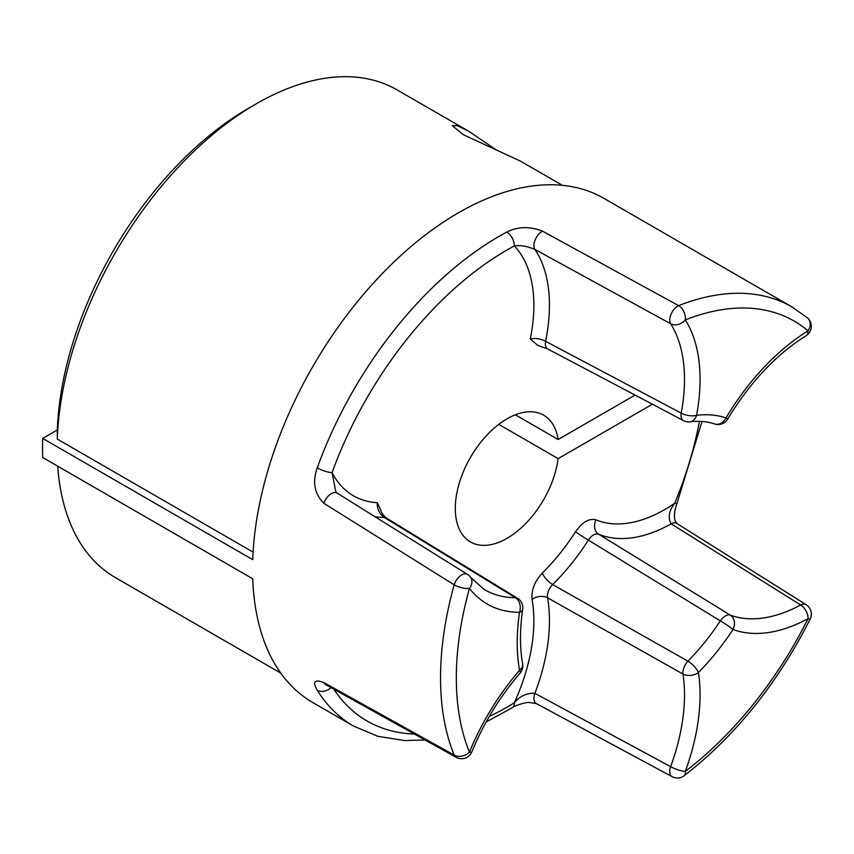 <?xml version="1.0" encoding="UTF-8"?>
<svg xmlns="http://www.w3.org/2000/svg" width="854" height="854" viewBox="0 0 854 854"><rect width="100%" height="100%" fill="white"/><g stroke="black" fill="none" stroke-linecap="round" stroke-linejoin="round"><path stroke-width="1.28" d="M57.303 429.968A270.462 156.154 -60 0 1 248.365 108.383L256.253 103.825A281.617 162.591 120 0 0 57.293 439.073L57.303 429.968L42.7 438.401A291.097 168.067 120 0 0 42.7 457.52L252.741 578.788A291.097 168.067 -60 0 0 312.863 702.586L353.609 726.103A291.097 168.067 -60 0 1 317.229 690.224C312.254 681.631 314.475 679.09 323.912 682.592L454.189 755.075A291.097 168.067 -60 0 1 454.189 584.841L323.912 503.326C314.486 494.007 312.265 482.19 317.229 467.864A291.097 168.067 -60 0 1 499.163 236.323A291.097 168.067 -60 0 1 506.742 232.107C517.78 226.481 529.747 226.182 542.642 231.21L678.631 305.636A291.097 168.067 -60 0 1 791.925 306.906L603.959 198.384A291.097 168.067 -60 0 0 458.417 212.806A291.097 168.067 -60 0 0 252.741 559.669L42.7 438.401M562.38 185.318L520.342 161.054L463.274 134.697L452.332 125.655L457.071 125.591L468.323 131.025L397.067 89.883A281.617 162.591 120 0 0 256.253 103.825L248.365 108.383A270.462 156.154 -60 0 1 248.375 108.383M542.642 231.21A11.155 6.213 -61.3 0 0 535.277 239.611A11.155 6.213 -61.3 0 0 534.892 249.4A160.616 92.734 -60 0 1 545.599 341.312A11.155 6.341 117.8 0 0 547.82 349.019L537.871 345.454L530.27 339.017C535.298 337.864 540.401 338.632 545.599 341.312L681.214 413.144A165.174 95.36 120 0 0 670.646 323.762L534.892 249.4C526.939 246.144 520.086 244.991 514.332 245.931A11.155 6.672 -118.1 0 0 506.742 232.107M468.323 131.025L496.558 150.101M498.768 424.363L558.132 458.63L652.403 404.209M635.098 395.071L558.132 439.511A73.188 42.252 120 0 0 543.635 415.183A73.188 42.252 120 0 0 507.052 418.812A73.188 42.252 120 0 0 459.238 483.3A73.188 42.252 120 0 0 470.458 541.938A73.188 42.252 120 0 0 507.052 538.319A73.188 42.252 120 0 0 558.132 458.63M701.999 421.47L677.137 502.963C671.404 518.794 676.4 522.253 676.795 523.438L676.795 523.438A11.155 6.405 122.1 0 0 671.148 523.833A160.616 92.734 -60 0 1 598.633 534.209C595.131 533.238 591.715 535.202 588.385 540.123A160.424 92.616 -60 0 1 552.645 584.574L687.95 661.167A164.982 95.253 120 0 0 720.338 620.879L588.385 540.123A11.155 0.715 32.6 0 1 575.575 531.711C582.396 521.986 589.228 518.047 596.06 519.894A11.155 9.084 -67.7 0 0 598.633 534.209L730.319 615.126A165.174 95.36 120 0 0 800.625 604.974L671.148 523.833C667.721 517.684 668.906 510.82 674.724 503.262A279.941 161.63 120 0 0 699.426 421.353M377.254 502.707L380.638 509.763C381.13 512.4 383.019 515.133 386.307 517.983A11.155 6.309 -58.5 0 0 386.307 517.972A11.155 6.309 -58.5 0 0 384.257 517.428C379.336 513.809 376.998 508.899 377.254 502.707A149.471 86.297 120 0 1 332.089 472.657L335.782 491.712M676.795 523.438L806.112 604.653A11.155 6.405 122.1 0 0 800.625 604.974A11.155 6.64 61.6 0 1 808.065 618.659A11.155 0.95 -153.5 0 0 810.158 619.086C777.268 683.894 735.262 736.105 684.15 775.72A11.155 5.348 -127.3 0 0 685.282 771.397A279.941 161.63 120 0 0 808.065 618.659A176.319 101.797 -60 0 1 733.02 629.494A176.127 101.69 -60 0 1 698.433 672.514A176.319 101.797 -60 0 1 685.282 771.397A11.155 2.637 -159.9 0 1 670.646 766.668A11.155 6.277 -61.7 0 0 672.109 776.67L536.28 703.547L529 702.479C526.075 702.127 514.652 705.532 512.325 707.699L512.325 707.699A11.155 6.202 -121.8 0 0 514.332 702.778C520.097 695.946 526.95 692.807 534.892 693.352L670.646 766.668A165.174 95.36 120 0 0 682.965 674.03L547.531 597.779A11.155 7.515 -10.1 0 0 532.085 599.487C531.156 590.295 534.561 581.499 542.322 573.077A149.269 86.179 120 0 0 575.575 531.711M515.325 414.798L558.132 439.511M253.094 552.122L57.293 439.073M57.72 466.188A281.617 162.591 120 0 0 115.45 577.656L280.763 673.101M536.28 703.547A11.155 6.266 -61.7 0 1 534.892 693.352A160.616 92.734 -60 0 0 547.531 597.779C546.976 593.146 548.684 588.737 552.645 584.574A11.155 3.918 45.4 0 1 542.322 573.077M677.137 502.963A11.155 2.028 -157.5 0 1 674.724 503.262A149.471 86.297 120 0 1 596.06 519.894M547.82 349.019L683.478 420.616A11.155 11.155 0 0 0 690.032 421.823A11.155 8.359 -96.9 0 0 696.565 415.311A163.029 94.121 -60 0 1 725.975 417.937A176.319 101.797 -60 0 1 808.065 330.861A279.941 161.63 120 0 0 685.282 319.898A176.319 101.797 -60 0 1 696.565 415.311A11.155 4.74 10.6 0 1 681.214 413.144A11.155 6.352 117.8 0 0 683.478 420.616M317.229 690.224A11.155 8.7 -31.9 0 0 331.032 687.609M323.912 682.592A11.155 6.693 119.1 0 0 325.78 684.684L456.132 757.306A11.155 11.155 0 0 0 471.878 751.798C483.898 722.751 499.964 696.512 520.097 673.091A11.155 11.155 0 0 0 522.637 663.846C519.755 647.642 519.776 629.494 522.691 609.393A11.155 11.155 0 0 0 517.481 598.248L386.307 517.972M530.27 339.017A149.471 86.297 120 0 0 514.332 245.931A279.941 161.63 120 0 0 507.052 249.987A279.941 161.63 120 0 0 332.089 472.657A11.155 2.679 -160.1 0 1 317.229 467.864M335.793 491.723L337.116 493.078A11.155 6.33 122 0 0 323.912 503.326M333.797 689.146A279.941 161.63 120 0 0 414.35 734.045M489.278 716.474A279.941 161.63 120 0 0 514.332 702.778A149.471 86.297 120 0 0 532.085 599.487M337.116 493.078L467.458 574.39A11.155 6.32 121.9 0 0 454.189 584.841A11.155 3.704 15.6 0 0 469.444 588.406A279.941 161.63 120 0 0 469.444 752.118A176.319 101.797 -60 0 1 519.542 670.347A193.805 111.895 -60 0 1 519.542 612.318A176.319 101.797 -60 0 1 469.444 588.406A11.155 8.871 142.1 0 0 470.351 577.005L483.706 589.111A165.174 95.36 120 0 0 515.378 597.693L384.257 517.428A160.616 92.734 -60 0 1 374.885 516.649M730.319 615.126A11.155 6.234 121.5 0 0 720.338 620.879A11.155 0.918 -146.7 0 1 733.02 629.494A11.155 9.063 110.2 0 0 730.319 615.126M687.95 661.167A11.155 6.159 119.4 0 0 682.965 674.03A11.155 7.398 171.2 0 0 698.433 672.514A11.155 3.736 -135.4 0 0 687.95 661.167M727.672 419.09A11.155 11.155 0 0 1 714.499 423.936A11.155 9.052 -71.2 0 0 725.975 417.937L727.672 419.09C750.025 382.272 776.137 354.517 806.016 335.814A11.155 11.155 0 0 0 807.393 317.805L791.925 306.906M807.393 317.805A11.155 9.052 -49.7 0 1 808.065 330.861A11.155 6.234 58.5 0 1 806.016 335.814M685.282 319.898A11.155 7.366 -111.5 0 0 678.631 305.636A11.155 6.213 -61.2 0 0 671.191 313.898A11.155 6.213 -61.2 0 0 670.646 323.762A11.155 8.721 -32.4 0 0 685.282 319.898M471.878 751.798A11.155 2.082 22.3 0 1 469.444 752.118A11.155 8.316 -22.3 0 1 454.189 755.075A11.155 6.693 119.1 0 0 456.132 757.306M522.637 663.846A11.155 7.515 -10.1 0 1 519.542 670.347A11.155 2.872 40.9 0 1 520.097 673.091M517.481 598.248A11.155 6.309 -58.5 0 0 515.378 597.693A11.155 8.647 90.1 0 1 519.542 612.318A11.155 5.145 8.4 0 0 522.691 609.393M810.158 619.086A11.155 11.155 0 0 0 806.112 604.653M714.499 423.936C707.347 421.47 699.191 420.755 690.032 421.823M672.109 776.67A11.155 11.155 0 0 0 684.15 775.72M512.325 707.699L486.15 722.004M424.993 739.97L404.679 740.578L377.884 736.319L353.609 726.103M324.872 683.99L325.78 684.684M470.351 577.005A11.155 11.155 0 0 0 467.458 574.39"/></g></svg>
